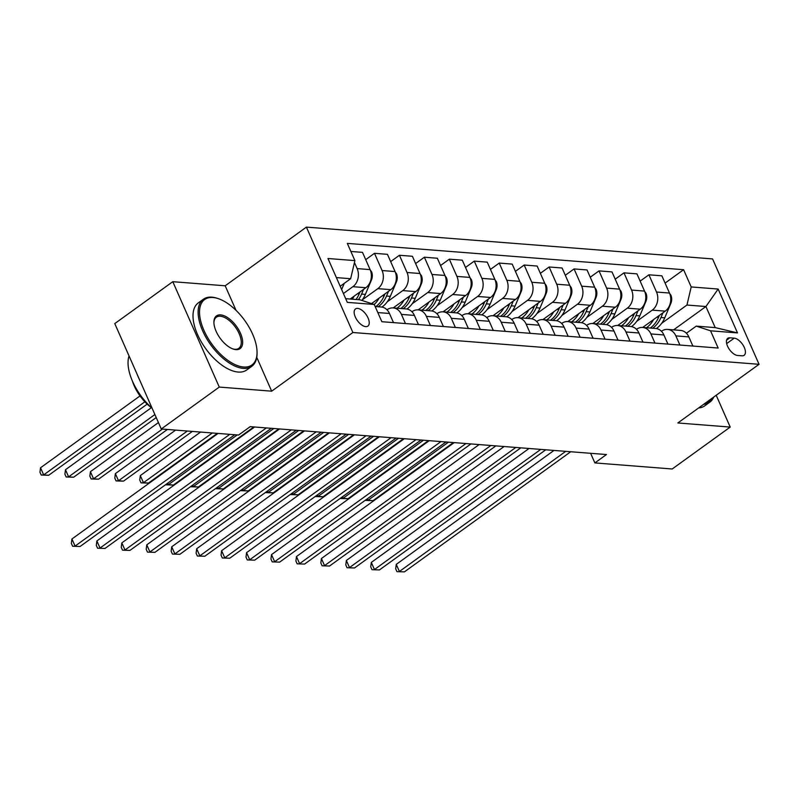 <?xml version="1.0" encoding="UTF-8"?>
<svg xmlns="http://www.w3.org/2000/svg" width="799" height="799" viewBox="0 0 799 799"><rect width="100%" height="100%" fill="white"/><g stroke="black" fill="none" stroke-linecap="round" stroke-linejoin="round"><path stroke-width="1.2" d="M365.712 326.631A10.587 5.303 54.2 0 0 367.9 326.102A10.587 5.303 54.2 0 0 367.15 316.194A10.587 5.303 54.2 0 0 357.672 308.404A10.587 5.303 54.2 0 0 355.495 308.943A10.587 5.303 54.2 0 0 356.244 318.851A10.587 5.303 54.2 0 0 365.712 326.631M236.005 310.302L225.188 285.792L172.794 281.687L114.776 323.595L161.258 428.983L238.601 435.036L250.207 426.656L606.471 454.541L594.865 462.921L672.199 468.983L730.216 427.075L716.194 395.265M225.188 285.792L306.407 227.116L712.568 258.916L759.05 364.304L352.888 332.504L306.407 227.116M734.221 338.157L729.837 337.817A10.257 5.144 54.2 0 0 727.719 338.327A10.257 5.144 54.2 0 0 728.438 347.935A10.257 5.144 54.2 0 0 737.617 355.475L742.011 355.815A10.257 5.144 54.2 0 0 744.129 355.305A10.257 5.144 54.2 0 0 743.4 345.697A10.257 5.144 54.2 0 0 734.221 338.157L726.671 343.61M691.205 286.941L718.151 289.048L737.497 332.913L710.551 330.806L696.249 326.122L715.205 327.6L705.916 306.526L686.95 305.038L691.205 286.941L683.604 269.712L347.305 243.385L354.906 260.614L350.651 278.711L336.379 277.593M345.677 298.676L359.94 299.795L374.252 304.479L381.852 321.707L718.151 348.034L710.551 330.806M379.116 298.097A25.308 20.155 94.5 0 1 374.232 304.469L347.305 302.372L327.96 258.506L354.906 260.614M172.794 281.687L219.276 387.076L161.258 428.983M219.276 387.076L271.67 391.18L352.888 332.504M759.05 364.304L677.832 422.971L730.216 427.075M590.621 453.303L594.865 462.921M673.587 329.867L705.916 306.526L718.151 289.048M696.249 326.122L686.391 333.243M405.463 323.555L401.428 314.406A13.233 10.537 -85.5 0 0 393.178 307.925A13.233 10.537 -85.5 0 0 387.116 309.722L387.006 309.802M430.411 325.513L426.376 316.364A13.233 10.537 -85.5 0 0 418.127 309.872A13.233 10.537 -85.5 0 0 412.064 311.67L411.954 311.76M455.36 327.47L451.325 318.312A13.233 10.537 -85.5 0 0 443.075 311.83A13.233 10.537 -85.5 0 0 437.013 313.627L436.903 313.707M480.309 329.418L476.274 320.269A13.233 10.537 -85.5 0 0 468.024 313.777A13.233 10.537 -85.5 0 0 461.962 315.585L461.852 315.665M505.258 331.375L501.223 322.227A13.233 10.537 -85.5 0 0 492.973 315.735A13.233 10.537 -85.5 0 0 486.911 317.533L486.801 317.612M530.206 333.323L526.171 324.174A13.233 10.537 -85.5 0 0 517.922 317.682A13.233 10.537 -85.5 0 0 511.859 319.49L511.75 319.57M555.155 335.28L551.12 326.132A13.233 10.537 -85.5 0 0 542.871 319.64A13.233 10.537 -85.5 0 0 536.808 321.438L536.698 321.528M580.104 337.228L576.069 328.079A13.233 10.537 -85.5 0 0 567.819 321.588A13.233 10.537 -85.5 0 0 561.757 323.395L561.647 323.475M605.053 339.185L601.018 330.037A13.233 10.537 -85.5 0 0 592.768 323.545A13.233 10.537 -85.5 0 0 586.706 325.343L586.596 325.433M630.002 341.133L625.967 331.984A13.233 10.537 -85.5 0 0 617.717 325.503A13.233 10.537 -85.5 0 0 611.654 327.3L611.545 327.38M654.95 343.091L650.915 333.942A13.233 10.537 -85.5 0 0 642.666 327.45A13.233 10.537 -85.5 0 0 636.603 329.248L636.493 329.338M679.899 345.038L675.864 335.89A13.233 10.537 -85.5 0 0 667.614 329.408A13.233 10.537 -85.5 0 0 661.552 331.205L661.442 331.285M661.682 323.295L686.95 305.038M667.924 344.109L663.889 334.951A13.233 10.537 -85.5 0 0 655.639 328.469L642.666 327.45L665.227 311.141A13.233 10.537 -85.5 0 0 669.482 293.043L661.882 275.815L648.918 274.796L640.149 281.128M636.733 321.338L652.254 310.132A13.233 10.537 -85.5 0 0 656.518 292.025L648.918 274.796M642.975 342.152L638.94 333.003A13.233 10.537 -85.5 0 0 630.691 326.511L617.717 325.503L640.279 309.193A13.233 10.537 -85.5 0 0 644.543 291.096L636.943 273.857L623.969 272.849L615.2 279.181M611.784 319.39L627.305 308.174A13.233 10.537 -85.5 0 0 631.57 290.077L623.969 272.849M618.026 340.204L613.992 331.046A13.233 10.537 -85.5 0 0 605.742 324.564L592.768 323.545L615.33 307.235A13.233 10.537 -85.5 0 0 619.595 289.138L611.994 271.91L599.02 270.891L590.251 277.223M586.836 317.433L602.356 306.217A13.233 10.537 -85.5 0 0 606.621 288.119L599.02 270.891M567.809 321.588L590.381 305.288A13.233 10.537 -85.5 0 0 594.646 287.191L587.045 269.952L574.072 268.933L565.302 275.275M561.887 315.485L577.407 304.269A13.233 10.537 -85.5 0 0 581.672 286.172L574.072 268.933M568.129 336.289L564.094 327.141A13.233 10.537 -85.5 0 0 555.844 320.659L542.871 319.64L565.432 303.33A13.233 10.537 -85.5 0 0 569.697 285.233L562.096 268.005L549.123 266.986L540.354 273.318M536.938 313.528L552.459 302.312A13.233 10.537 -85.5 0 0 556.723 284.214L549.123 266.986M543.18 334.342L539.145 325.193A13.233 10.537 -85.5 0 0 530.896 318.701L517.922 317.682L540.484 301.383A13.233 10.537 -85.5 0 0 544.748 283.275L537.148 266.047L524.174 265.028L515.405 271.37M511.989 311.58L527.51 300.364A13.233 10.537 -85.5 0 0 531.774 282.267L524.174 265.028M518.231 332.384L514.196 323.235A13.233 10.537 -85.5 0 0 505.947 316.744L492.973 315.735L515.535 299.425A13.233 10.537 -85.5 0 0 519.799 281.328L512.199 264.099L499.225 263.081L490.456 269.413M487.04 309.622L502.561 298.407A13.233 10.537 -85.5 0 0 506.826 280.309L499.225 263.081M493.283 330.436L489.248 321.288A13.233 10.537 -85.5 0 0 480.998 314.796L468.024 313.777L490.586 297.468A13.233 10.537 -85.5 0 0 494.851 279.37L487.25 262.142L474.276 261.123L465.507 267.455M462.092 307.675L477.622 296.459A13.233 10.537 -85.5 0 0 481.877 278.362L474.276 261.123M443.065 311.83L465.647 295.52A13.233 10.537 -85.5 0 0 469.902 277.423L462.301 260.184L449.328 259.176L440.559 265.508M437.143 305.717L452.673 294.501A13.233 10.537 -85.5 0 0 456.928 276.404L449.328 259.176M443.385 326.531L439.35 317.383A13.233 10.537 -85.5 0 0 431.1 310.891L418.127 309.872L440.698 293.563A13.233 10.537 -85.5 0 0 444.953 275.465L437.353 258.237L424.379 257.218L415.61 263.55M412.194 303.77L427.725 292.554A13.233 10.537 -85.5 0 0 431.979 274.457L424.379 257.218M418.436 324.574L414.401 315.425A13.233 10.537 -85.5 0 0 406.152 308.933L393.178 307.925L415.75 291.615A13.233 10.537 -85.5 0 0 420.004 273.518L412.404 256.279L399.43 255.271L390.661 261.603M387.245 301.812L402.776 290.596A13.233 10.537 -85.5 0 0 407.031 272.499L399.43 255.271M371.525 303.58L390.801 289.657A13.233 10.537 -85.5 0 0 395.056 271.56L387.455 254.332L374.481 253.313L365.712 259.645M362.297 299.855L377.827 288.649A13.233 10.537 -85.5 0 0 382.082 270.541L374.481 253.313M350.182 299.026L365.852 287.71A13.233 10.537 -85.5 0 0 370.107 269.613L362.506 252.374L350.871 251.465M343.41 293.533L352.878 286.691A13.233 10.537 -85.5 0 0 357.133 268.594L354.456 262.521M340.204 286.262L350.651 278.711M692.873 346.057L688.838 336.908A13.233 10.537 -85.5 0 0 680.588 330.416L667.614 329.408M683.604 269.712L665.098 283.086M593.078 338.247L589.043 329.098A13.233 10.537 -85.5 0 0 580.793 322.606L567.819 321.588M468.334 328.479L464.299 319.33A13.233 10.537 -85.5 0 0 456.049 312.838L443.075 311.83M393.488 322.626L389.453 313.468A13.233 10.537 -85.5 0 0 381.203 306.986L375.15 306.506M715.205 327.6L737.497 332.913M271.67 391.18L256.759 357.363M693.152 346.077A8.769 6.981 -85.5 0 0 692.573 345.378M553.997 450.436L396.264 564.374L399.4 571.485L565.722 451.355M404.394 571.884L396.943 571.655L404.394 571.884L570.716 451.745M396.943 571.655L395.685 568.798L396.264 564.374M653.552 319.58A25.308 20.155 94.5 0 1 646.461 327.75M669.722 293.603L670.92 295.161A8.769 6.981 94.5 0 1 670.87 303.34L664.748 317.822A25.308 20.155 94.5 0 1 656.398 328.559M659.405 315.355L658.566 317.333A25.308 20.155 94.5 0 1 650.256 328.049M652.653 328.229A25.308 20.155 -85.5 0 0 660.963 317.523L662.96 312.779M448.449 442.177L367.999 500.284L372.983 500.673L453.433 442.566M367.33 498.776L367.999 500.284L365.413 500.164M372.983 500.673L365.533 500.444M668.204 344.129A8.769 6.981 -85.5 0 0 667.624 343.42M529.048 448.479L371.315 562.416L374.451 569.537L540.773 449.398M379.445 569.927L371.994 569.697L379.445 569.927L545.767 449.787M371.994 569.697L370.736 566.851L371.315 562.416M643.255 342.172A8.769 6.981 -85.5 0 0 642.676 341.473M504.099 446.531L346.367 560.459L349.503 567.58L515.824 447.45M354.496 567.979L347.046 567.739L354.496 567.979L520.818 447.839M347.046 567.739L345.787 564.893L346.367 560.459M618.316 340.224A8.769 6.981 -85.5 0 0 617.727 339.515M479.15 444.574L321.418 558.511L324.554 565.632L490.876 445.492M329.548 566.022L322.097 565.792L329.548 566.022L495.869 445.882M322.097 565.792L320.838 562.945L321.418 558.511M628.603 317.622A25.308 20.155 94.5 0 1 621.512 325.792M644.773 291.645L645.972 293.213A8.769 6.981 94.5 0 1 645.922 301.383L639.799 315.865A25.308 20.155 94.5 0 1 631.45 326.611M634.456 313.398L633.617 315.385A25.308 20.155 94.5 0 1 625.307 326.092M627.704 326.282A25.308 20.155 -85.5 0 0 636.014 315.575L638.011 310.831M423.5 440.219L343.051 498.326L348.034 498.716L428.484 440.609M342.381 496.828L343.051 498.326L340.464 498.216M348.034 498.716L340.584 498.486M603.654 315.675A25.308 20.155 94.5 0 1 596.563 323.845M619.824 289.697L621.023 291.255A8.769 6.981 94.5 0 1 620.973 299.435L614.85 313.917A25.308 20.155 94.5 0 1 606.501 324.654M609.507 311.45L608.668 313.428A25.308 20.155 94.5 0 1 600.359 324.144M602.756 324.324A25.308 20.155 -85.5 0 0 611.065 313.617L613.063 308.873M398.551 438.261L318.102 496.379L323.086 496.768L403.535 438.661M317.433 494.871L318.102 496.379L315.515 496.259M323.086 496.768L315.635 496.539M578.706 313.717A25.308 20.155 94.5 0 1 571.625 321.887M594.875 287.74L596.074 289.308A8.769 6.981 94.5 0 1 596.024 297.478L589.902 311.96A25.308 20.155 94.5 0 1 581.552 322.706M584.558 309.493L583.719 311.48A25.308 20.155 94.5 0 1 575.41 322.187M577.807 322.377A25.308 20.155 -85.5 0 0 586.116 311.67L588.114 306.926M373.602 436.314L293.153 494.421L298.137 494.811L378.586 436.703M292.494 492.923L293.153 494.421L290.566 494.311M298.137 494.811L290.686 494.581M593.367 338.267A8.769 6.981 -85.5 0 0 592.778 337.568M454.202 442.626L296.469 556.553L299.605 563.675L465.927 443.545M304.599 564.064L297.148 563.834L304.599 564.064L470.921 443.934M297.148 563.834L295.89 560.988L296.469 556.553M553.757 311.77A25.308 20.155 94.5 0 1 546.676 319.94M569.927 285.792L571.125 287.35A8.769 6.981 94.5 0 1 571.075 295.53L564.963 310.012A25.308 20.155 94.5 0 1 556.603 320.749M559.61 307.535L558.771 309.523A25.308 20.155 94.5 0 1 550.461 320.229M552.858 320.419A25.308 20.155 -85.5 0 0 561.168 309.712L563.165 304.968M348.654 434.356L268.204 492.474L273.198 492.863L353.637 434.756M267.545 490.966L268.204 492.474L265.618 492.354M273.198 492.863L265.737 492.633M706.046 402.586A40.369 20.235 54.2 0 0 712.868 397.662M713.757 397.013A41.358 20.734 -125.8 0 1 709.852 402.147A41.358 20.734 -125.8 0 1 703.759 404.244M709.852 402.147L704.748 405.832A41.358 20.734 -125.8 0 1 698.656 407.929M243.605 367.011A40.369 20.235 54.2 0 0 257.048 352.059A40.369 20.235 54.2 0 0 218.527 298.726A40.369 20.235 54.2 0 0 212.953 297.508A40.369 20.235 54.2 0 0 203.935 330.357A40.369 20.235 54.2 0 0 243.605 367.011M257.048 352.059L257.068 353.048A41.358 20.734 -125.8 0 1 251.805 366.292A41.358 20.734 -125.8 0 1 243.286 368.369A41.358 20.734 -125.8 0 1 206.282 337.967A41.358 20.734 -125.8 0 1 203.365 299.235A41.358 20.734 -125.8 0 1 211.885 297.158A41.358 20.734 -125.8 0 1 217.588 298.407L218.527 298.726M235.945 349.632A20.185 10.117 -125.8 0 1 233.158 349.023A20.185 10.117 -125.8 0 1 213.902 322.357A20.185 10.117 -125.8 0 1 220.624 314.886A20.185 10.117 -125.8 0 1 240.459 333.213A20.185 10.117 -125.8 0 1 235.945 349.632M232.689 348.853A19.186 9.618 54.2 0 0 234.876 349.283A19.186 9.618 54.2 0 0 238.821 348.324A19.186 9.618 54.2 0 0 237.473 330.347A19.186 9.618 54.2 0 0 220.304 316.244A19.186 9.618 54.2 0 0 216.349 317.203A19.186 9.618 54.2 0 0 213.912 322.866M251.805 366.292L246.701 369.977A41.358 20.734 -125.8 0 1 238.182 372.054A41.358 20.734 -125.8 0 1 201.168 341.652A41.358 20.734 -125.8 0 1 198.262 302.921L203.365 299.235M151.74 407.889A29.773 14.931 -125.8 0 1 132.434 381.153M139.765 380.234A41.358 20.734 -125.8 0 1 137.128 374.262M152.1 408.199A41.358 20.734 -125.8 0 1 129.038 355.915M568.419 336.319A8.769 6.981 -85.5 0 0 567.829 335.61M429.253 440.668L271.52 554.606L274.666 561.727L440.978 441.587M279.65 562.116L272.199 561.887L279.65 562.116L445.972 441.977M272.199 561.887L270.941 559.04L271.52 554.606M543.47 334.362A8.769 6.981 -85.5 0 0 542.881 333.662M404.304 438.721L246.571 552.648L249.717 559.769L416.029 439.64M254.701 560.159L247.251 559.929L254.701 560.159L421.023 440.029M247.251 559.929L245.992 557.083L246.571 552.648M518.521 332.414A8.769 6.981 -85.5 0 0 517.932 331.705M379.355 436.763L221.623 550.701L224.769 557.822L391.081 437.682M229.752 558.211L222.302 557.982L229.752 558.211L396.074 438.072M222.302 557.982L221.043 555.135L221.623 550.701M493.572 330.456A8.769 6.981 -85.5 0 0 492.983 329.757M354.406 434.816L196.674 548.743L199.82 555.864L366.132 435.725M204.804 556.254L197.353 556.024L204.804 556.254L371.126 436.124M197.353 556.024L196.095 553.178L196.674 548.743M468.623 328.509A8.769 6.981 -85.5 0 0 468.034 327.8M329.458 432.858L171.725 546.796L174.871 553.917L341.183 433.777M179.855 554.306L172.404 554.077L179.855 554.306L346.177 434.167M172.404 554.077L171.146 551.22L171.725 546.796M528.808 309.812A25.308 20.155 94.5 0 1 521.727 317.982M544.978 283.835L546.176 285.403A8.769 6.981 94.5 0 1 546.126 293.573L540.014 308.054A25.308 20.155 94.5 0 1 531.655 318.801M534.661 305.588L533.822 307.575A25.308 20.155 94.5 0 1 525.512 318.282M527.909 318.471A25.308 20.155 -85.5 0 0 536.219 307.765L538.216 303.021M323.705 432.409L243.256 490.516L248.249 490.906L328.689 432.798M242.596 489.018L243.256 490.516L240.669 490.406M248.249 490.906L240.789 490.676M503.859 307.865A25.308 20.155 94.5 0 1 496.778 316.034M520.029 281.887L521.228 283.445A8.769 6.981 94.5 0 1 521.178 291.615L515.065 306.107A25.308 20.155 94.5 0 1 506.706 316.843M509.712 303.63L508.873 305.618A25.308 20.155 94.5 0 1 500.564 316.324M502.961 316.514A25.308 20.155 -85.5 0 0 511.27 305.807L513.268 301.063M298.756 430.451L218.307 488.569L223.301 488.958L303.74 430.841M217.648 487.06L218.307 488.569L215.72 488.449M223.301 488.958L215.84 488.728M478.911 305.907A25.308 20.155 94.5 0 1 471.829 314.077M495.08 279.93L496.279 281.498A8.769 6.981 94.5 0 1 496.229 289.667L490.117 304.149A25.308 20.155 94.5 0 1 481.757 314.886M484.763 301.682L483.924 303.67A25.308 20.155 94.5 0 1 475.615 314.377M478.012 314.566A25.308 20.155 -85.5 0 0 486.321 303.85L488.319 299.106M273.807 428.504L193.358 486.611L198.352 487L278.801 428.893M192.699 485.113L193.358 486.611L190.771 486.491M198.352 487L190.901 486.771M453.962 303.96A25.308 20.155 94.5 0 1 446.881 312.129M470.132 277.972L471.33 279.54A8.769 6.981 94.5 0 1 471.28 287.71L465.168 302.202A25.308 20.155 94.5 0 1 456.808 312.938M459.815 299.725L458.976 301.712A25.308 20.155 94.5 0 1 450.666 312.419M453.063 312.609A25.308 20.155 -85.5 0 0 461.373 301.902L463.38 297.158M237.253 434.926L168.409 484.653L173.403 485.053L253.852 426.936M167.75 483.155L168.409 484.653L165.822 484.544M173.403 485.053L165.952 484.823M429.013 302.002A25.308 20.155 94.5 0 1 421.932 310.172M445.183 276.025L446.381 277.583A8.769 6.981 94.5 0 1 446.331 285.762L440.219 300.244A25.308 20.155 94.5 0 1 431.859 310.981M434.866 297.777L434.027 299.765A25.308 20.155 94.5 0 1 425.717 310.471M200.579 432.059L140.324 475.585L143.46 482.706L148.454 483.095L217.298 433.368M428.114 310.651A25.308 20.155 -85.5 0 0 436.424 299.945L438.431 295.201M212.304 432.978L143.46 482.706L141.004 482.866L139.745 480.019L140.324 475.585M148.454 483.095L141.004 482.866M443.675 326.551A8.769 6.981 -85.5 0 0 443.085 325.852M304.509 430.901L146.776 544.838L149.922 551.959L316.234 431.82M154.906 552.349L147.455 552.119L154.906 552.349L321.228 432.209M147.455 552.119L146.197 549.273L146.776 544.838M404.064 300.044A25.308 20.155 94.5 0 1 396.983 308.214M420.234 274.067L421.433 275.635A8.769 6.981 94.5 0 1 421.383 283.805L415.27 298.297A25.308 20.155 94.5 0 1 406.911 309.033M409.917 295.82L409.078 297.807A25.308 20.155 94.5 0 1 400.768 308.514M175.63 430.102L115.376 473.627L118.512 480.748L123.505 481.148L192.349 431.41M403.165 308.704A25.308 20.155 -85.5 0 0 411.475 297.997L413.483 293.253M187.356 431.021L118.512 480.748L116.055 480.908L114.796 478.062L115.376 473.627M123.505 481.148L116.055 480.908M418.726 324.594A8.769 6.981 -85.5 0 0 418.137 323.895M279.56 428.953L121.828 542.891L124.974 550.002L291.285 429.872M129.957 550.401L122.507 550.171L129.957 550.401L296.279 430.262M122.507 550.171L121.248 547.315L121.828 542.891M395.285 272.119L396.484 273.677A8.769 6.981 94.5 0 1 396.434 281.857L390.321 296.339A25.308 20.155 94.5 0 1 381.972 307.076M384.968 293.872L384.129 295.85A25.308 20.155 94.5 0 1 375.83 306.566M158.432 422.561L90.427 471.68L93.563 478.801L98.557 479.19L167.4 429.463M378.217 306.746A25.308 20.155 -85.5 0 0 386.526 296.039L388.534 291.295M162.407 429.073L93.563 478.801L91.106 478.961L89.848 476.114L90.427 471.68M98.557 479.19L91.106 478.961M393.777 322.646A8.769 6.981 -85.5 0 0 393.188 321.937M254.611 426.996L96.879 540.933L100.025 548.054L266.347 427.914M105.009 548.444L97.558 548.214L105.009 548.444L271.33 428.304M97.558 548.214L96.309 545.367L96.879 540.933M354.167 296.139A25.308 20.155 94.5 0 1 352.239 299.186M370.337 270.162L371.545 271.73A8.769 6.981 94.5 0 1 371.485 279.9L365.373 294.382A25.308 20.155 94.5 0 1 361.877 300.424M360.019 291.915L359.18 293.902A25.308 20.155 94.5 0 1 356.034 299.485M151.41 407.65L65.478 469.722L68.614 476.843L73.608 477.233L156.224 417.557M358.421 299.675A25.308 20.155 -85.5 0 0 361.577 294.092L363.585 289.348M154.886 414.531L68.614 476.843L66.157 477.003L64.899 474.157L65.478 469.722M73.608 477.233L66.157 477.003M218.067 433.428L71.93 538.975L75.076 546.097L229.792 434.346M80.06 546.496L72.609 546.256L80.06 546.496L234.776 434.736M72.609 546.256L71.361 543.41L71.93 538.975M344.269 283.325L341.642 289.538M140.015 395.914L40.529 467.775L43.665 474.896L48.659 475.285L147.186 404.114M144.859 401.797L43.665 474.896L41.208 475.055L39.95 472.209L40.529 467.775M48.659 475.285L41.208 475.055M652.254 310.132L665.227 311.141M627.305 308.174L640.279 309.193M602.356 306.217L615.33 307.235M577.407 304.269L590.381 305.288M552.459 302.312L565.432 303.33M527.51 300.364L540.484 301.383M502.561 298.407L515.535 299.425M477.622 296.459L490.586 297.468M452.673 294.501L465.647 295.52M427.725 292.554L440.698 293.563M402.776 290.596L415.75 291.615M377.827 288.649L390.801 289.657M352.878 286.691L365.852 287.71M656.518 292.025L669.482 293.043M675.864 335.89L688.838 336.908M650.915 333.942L663.889 334.951M631.57 290.077L644.543 291.096M625.967 331.984L638.94 333.003M606.621 288.119L619.595 289.138M601.018 330.037L613.992 331.046M581.672 286.172L594.646 287.191M576.069 328.079L589.043 329.098M556.723 284.214L569.697 285.233M551.12 326.132L564.094 327.141M531.774 282.267L544.748 283.275M526.171 324.174L539.145 325.193M506.826 280.309L519.799 281.328M501.223 322.227L514.196 323.235M481.877 278.362L494.851 279.37M476.274 320.269L489.248 321.288M456.928 276.404L469.902 277.423M451.325 318.312L464.299 319.33M431.979 274.457L444.953 275.465M426.376 316.364L439.35 317.383M407.031 272.499L420.004 273.518M401.428 314.406L414.401 315.425M382.082 270.541L395.056 271.56M377.817 312.559L389.453 313.468M357.133 268.594L370.107 269.613M726.571 340.174L729.837 337.817M670.81 295.021L670.171 294.971M658.566 317.333L656.838 317.203M664.748 317.822L660.963 317.523M670.87 303.34L670.271 303.29M645.862 293.063L645.222 293.013M633.617 315.385L631.889 315.245M639.799 315.865L636.014 315.575M645.922 301.383L645.322 301.333M620.913 291.116L620.274 291.066M608.668 313.428L606.94 313.298M614.85 313.917L611.065 313.617M620.973 299.435L620.374 299.385M595.964 289.158L595.325 289.108M583.719 311.48L581.992 311.34M589.902 311.96L586.116 311.67M596.024 297.478L595.425 297.428M571.015 287.201L570.386 287.151M558.771 309.523L557.043 309.393M564.963 310.012L561.168 309.712M571.075 295.53L570.476 295.48M546.067 285.253L545.437 285.203M533.822 307.575L532.094 307.435M540.014 308.054L536.219 307.765M546.126 293.573L545.527 293.523M521.118 283.295L520.489 283.246M508.873 305.618L507.155 305.488M515.065 306.107L511.27 305.807M521.178 291.615L520.578 291.575M496.169 281.348L495.54 281.298M483.924 303.67L482.206 303.53M490.117 304.149L486.321 303.85M496.229 289.667L495.63 289.618M471.22 279.39L470.591 279.34M458.976 301.712L457.258 301.583M465.168 302.202L461.373 301.902M471.28 287.71L470.681 287.67M446.271 277.443L445.642 277.393M434.027 299.765L432.309 299.625M440.219 300.244L436.424 299.945M446.331 285.762L445.732 285.712M421.323 275.485L420.693 275.435M409.078 297.807L407.36 297.677M415.27 298.297L411.475 297.997M421.383 283.805L420.783 283.765M396.374 273.538L395.745 273.488M384.129 295.85L382.411 295.72M390.321 296.339L386.526 296.039M396.434 281.857L395.835 281.807M371.425 271.58L370.796 271.53M359.18 293.902L357.463 293.762M365.373 294.382L361.577 294.092M371.485 279.9L370.886 279.85"/></g></svg>
